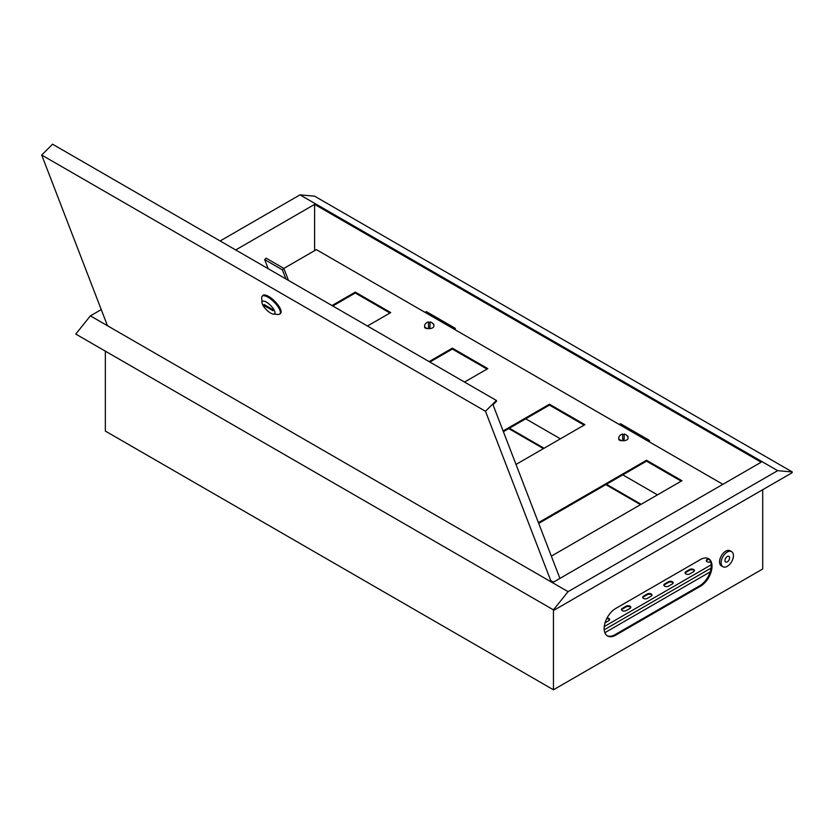 <?xml version="1.0" encoding="UTF-8"?>
<svg xmlns="http://www.w3.org/2000/svg" width="834" height="834" viewBox="0 0 834 834"><rect width="100%" height="100%" fill="white"/><g stroke="black" fill="none" stroke-linecap="round" stroke-linejoin="round"><path stroke-width="1.25" d="M727.269 552.066A8.715 5.035 120 0 0 721.577 559.75A8.715 5.035 120 0 0 722.911 566.734A8.715 5.035 120 0 0 727.269 566.307A8.715 5.035 120 0 0 732.971 558.624A8.715 5.035 120 0 0 731.626 551.639A8.715 5.035 120 0 0 727.269 552.066M731.626 551.639L730.094 550.753A8.715 5.035 120 0 0 725.726 551.18A8.715 5.035 120 0 0 720.034 558.863A8.715 5.035 120 0 0 721.368 565.848L722.911 566.734M724.965 560.521A3.273 1.887 120 0 0 725.643 562.022A3.273 1.887 120 0 0 728.155 561.146A3.273 1.887 120 0 0 729.583 557.852A3.273 1.887 120 0 0 728.906 556.361A3.273 1.887 120 0 0 726.383 557.237A3.273 1.887 120 0 0 724.965 560.521M550.732 580.568L553.453 582.142L761.171 462.213L314.606 204.393L314.606 250.659M425.017 312.354L426.32 311.593L455.291 328.325L453.988 329.076M455.291 329.837L455.291 328.325M657.463 494.864L622.8 474.848M560.385 438.82L525.712 418.804M619.172 424.454L620.486 423.693L649.457 440.415L648.143 441.176M649.457 441.926L649.457 440.415M607.162 635.737A16.346 9.435 120 0 0 614.939 634.716L699.684 585.791A16.346 9.435 120 0 0 710.255 571.738A16.346 9.435 120 0 0 708.233 558.53M314.606 204.393L235.699 249.95M553.453 609.862L75.758 334.069L90.385 315.867L568.079 591.66L553.453 609.862L75.758 334.069M553.776 610.332L791.977 472.815L792.3 471.971L314.606 196.178L299.979 194.864L220.134 240.963M553.453 610.144L553.453 689.791L762.714 568.976L762.714 489.704M615.711 608.476L700.456 559.541A16.346 9.435 -60 0 1 708.629 558.738A16.346 9.435 -60 0 1 711.141 571.832A16.346 9.435 -60 0 1 700.456 586.229L615.711 635.164A16.346 9.435 -60 0 1 607.538 635.977A16.346 9.435 -60 0 1 605.025 622.873A16.346 9.435 -60 0 1 615.711 608.476M553.453 689.791L105.345 431.074L105.345 351.427M792.3 471.971L777.674 470.657L299.979 194.864M777.674 470.657L568.079 591.66M101.258 309.602L90.385 315.867M509.376 428.228L544.049 448.244M606.464 484.283L641.127 504.299M508.761 428.582L543.434 448.609M605.849 484.637L640.512 504.653M270.612 313.073A8.715 3.013 -134.9 0 0 273.448 314.126A8.715 3.013 -134.9 0 0 273.896 309.602A8.715 3.013 -134.9 0 0 266.4 302.137A8.715 3.013 -134.9 0 0 262.001 302.648A8.715 3.013 -134.9 0 0 270.612 313.073M262.001 302.648L261.688 297.947A12.531 4.326 45.1 0 1 262.189 296.206A12.531 4.326 45.1 0 1 268.016 297.217A12.531 4.326 45.1 0 1 277.67 306.224A12.531 4.326 45.1 0 1 279.89 313.949A12.531 4.326 45.1 0 1 278.149 314.449L273.448 314.126M279.89 313.949L280.62 313.23A12.531 4.326 -134.9 0 0 278.4 305.505A12.531 4.326 -134.9 0 0 268.736 296.487A12.531 4.326 -134.9 0 0 262.918 295.486L262.189 296.206M559.916 578.41L492.998 404.73L496.616 401.112L496.355 400.435L485.492 411.266L41.7 155.041L107.471 325.74M41.7 155.041L52.563 144.209L496.355 400.435M551.264 581.955L485.492 411.266M272.478 309.372L264.003 304.473L264.534 305.838L273.01 310.738L272.478 309.372M265.212 305.171L264.534 305.838M268.173 268.694L264.67 259.603L282.392 269.841L285.895 278.921M282.392 269.841L283.841 268.392L266.119 258.165L264.67 259.603M283.841 268.392L288.47 280.412M424.704 326.594A2.721 1.574 0 0 0 424.6 327.032A2.721 1.574 0 0 0 425.403 328.148A2.721 1.574 0 0 0 428.082 328.544M618.87 438.694A2.721 1.574 0 0 0 618.765 439.132A2.721 1.574 0 0 0 619.558 440.237A2.721 1.574 0 0 0 622.237 440.644M722.88 484.325L316.378 249.627L283.852 268.412M487.035 369.066L452.362 349.05L429.864 362.039M389.958 313.021L355.284 293.005L332.787 305.995M584.113 425.121L549.45 405.095L503.392 431.689M681.201 481.166L646.527 461.15L538.722 523.387M464.538 382.055L487.807 368.618L452.362 348.164L429.093 361.602M433.805 325.218A2.721 1.574 0 0 0 433.899 324.812A2.721 1.574 0 0 0 432.867 323.571M627.971 437.318A2.721 1.574 0 0 0 628.065 436.901A2.721 1.574 0 0 0 627.032 435.671M367.45 326.011L390.729 312.573L355.284 292.108L332.015 305.546M516.006 464.444L584.884 424.673L549.45 404.209L503.111 430.959M551.337 556.132L681.972 480.718L646.527 460.253L538.441 522.657M355.284 293.005L355.284 292.108M452.362 349.05L452.362 348.164M549.45 405.095L549.45 404.209M646.527 461.15L646.527 460.253M708.441 558.676L707.044 559.478A2.721 1.574 0 0 0 706.252 560.594A2.721 1.574 0 0 0 707.044 561.699A2.721 1.574 0 0 0 710.631 561.835M685.861 573.938A2.721 1.574 0 0 0 689.708 573.938L693.565 571.707A2.721 1.574 0 0 0 694.357 570.602A2.721 1.574 0 0 0 692.679 569.142A2.721 1.574 0 0 0 689.708 569.486L685.861 571.707A2.721 1.574 0 0 0 685.058 572.822A2.721 1.574 0 0 0 685.861 573.938M664.667 586.166A2.721 1.574 0 0 0 668.524 586.166L672.371 583.946A2.721 1.574 0 0 0 673.174 582.83A2.721 1.574 0 0 0 671.495 581.381A2.721 1.574 0 0 0 668.524 581.715L664.667 583.946A2.721 1.574 0 0 0 663.874 585.051A2.721 1.574 0 0 0 664.667 586.166M643.483 598.395A2.721 1.574 0 0 0 647.33 598.395L651.187 596.174A2.721 1.574 0 0 0 651.99 595.059A2.721 1.574 0 0 0 650.301 593.61A2.721 1.574 0 0 0 647.33 593.954L643.483 596.174A2.721 1.574 0 0 0 642.68 597.29A2.721 1.574 0 0 0 643.483 598.395M622.3 610.634A2.721 1.574 0 0 0 626.146 610.634L630.004 608.413A2.721 1.574 0 0 0 630.796 607.298A2.721 1.574 0 0 0 629.117 605.849A2.721 1.574 0 0 0 626.146 606.182L622.3 608.413A2.721 1.574 0 0 0 621.497 609.518A2.721 1.574 0 0 0 622.3 610.634M630.723 607.652A2.721 1.574 0 0 0 628.826 606.495A2.721 1.574 0 0 0 626.146 606.891L622.3 609.122A2.721 1.574 0 0 0 621.57 609.873M609.539 619.881A2.721 1.574 0 0 0 606.693 618.672M651.917 595.424A2.721 1.574 0 0 0 650.009 594.267A2.721 1.574 0 0 0 647.33 594.663L643.483 596.883A2.721 1.574 0 0 0 642.753 597.644M673.101 583.185A2.721 1.574 0 0 0 671.203 582.028A2.721 1.574 0 0 0 668.524 582.434L664.667 584.655A2.721 1.574 0 0 0 663.947 585.416M694.295 570.956A2.721 1.574 0 0 0 692.387 569.799A2.721 1.574 0 0 0 689.708 570.195L685.861 572.426A2.721 1.574 0 0 0 685.131 573.177M708.931 559.103L707.044 560.187A2.721 1.574 0 0 0 706.315 560.948M605.046 622.81L608.81 620.642A2.721 1.574 0 0 0 609.612 619.526A2.721 1.574 0 0 0 607.058 617.963M710.214 571.884L604.869 632.704M623.415 440.727A4.691 2.711 0 0 0 628.054 437.621A4.795 4.795 0 0 0 624.176 434.087L624.176 439.341A4.212 2.429 180 0 1 623.415 439.382A4.212 2.429 180 0 1 622.654 439.341L622.654 434.087A4.795 4.795 0 0 0 618.765 437.621A4.691 2.711 0 0 0 623.415 440.727M622.654 434.556A4.212 2.429 180 0 1 623.415 434.514A4.212 2.429 180 0 1 624.176 434.556M429.249 328.627A4.691 2.711 0 0 0 433.899 325.521A4.795 4.795 0 0 0 430.01 321.987L430.01 327.241A4.212 2.429 180 0 1 429.249 327.282A4.212 2.429 180 0 1 428.488 327.241L428.488 321.987A4.795 4.795 0 0 0 424.61 325.521A4.691 2.711 0 0 0 429.249 328.627M428.488 322.456A4.212 2.429 180 0 1 429.249 322.414A4.212 2.429 180 0 1 430.01 322.456M699.684 585.791L700.456 586.229M614.939 634.716L615.711 635.164M711.214 564.816L604.264 626.563M711.089 568.09L604.212 629.795M626.146 606.891L626.146 606.182M622.3 609.122L622.3 608.413M647.33 594.663L647.33 593.954M643.483 596.883L643.483 596.174M668.524 582.434L668.524 581.715M664.667 584.655L664.667 583.946M689.708 570.195L689.708 569.486M685.861 572.426L685.861 571.707M707.044 560.187L707.044 559.478"/></g></svg>

